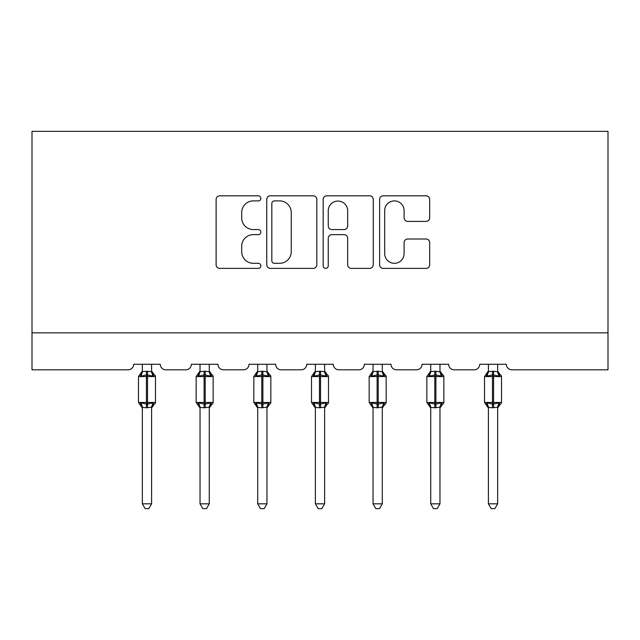 <?xml version="1.0" encoding="UTF-8"?>
<svg xmlns="http://www.w3.org/2000/svg" width="640" height="640" viewBox="0 0 640 640"><rect width="100%" height="100%" fill="white"/><g stroke="black" fill="none" stroke-linecap="round" stroke-linejoin="round"><path stroke-width="0.96" d="M260.848 198.352A2.544 2.544 0 0 0 258.312 195.816L219.752 195.816A3.632 3.632 0 0 0 216.12 199.44L216.12 264.76A3.632 3.632 0 0 0 219.752 268.392L258.312 268.392A2.544 2.544 0 0 0 260.848 265.848A2.544 2.544 0 0 0 258.312 263.312L253.32 263.312A11.616 11.616 0 0 1 241.704 251.696L241.704 246.256A11.616 11.616 0 0 1 253.32 234.64L258.312 234.64A2.544 2.544 0 0 0 260.848 232.104A2.544 2.544 0 0 0 258.312 229.56L253.32 229.56A11.616 11.616 0 0 1 241.704 217.952L241.704 212.504A11.616 11.616 0 0 1 253.32 200.896L258.312 200.896A2.544 2.544 0 0 0 260.848 198.352M426.056 221.4A3.632 3.632 0 0 0 429.68 217.768L429.68 199.44A3.632 3.632 0 0 0 426.056 195.816L383.232 195.816A3.632 3.632 0 0 0 379.608 199.44L379.608 264.76A3.632 3.632 0 0 0 383.232 268.392L426.056 268.392A3.632 3.632 0 0 0 429.68 264.76L429.68 242.624A3.632 3.632 0 0 0 426.056 239L407.728 239A3.632 3.632 0 0 0 404.096 242.624L404.096 253.6A9.704 9.704 0 0 1 394.392 263.312A9.704 9.704 0 0 1 384.688 253.6L384.688 210.6A9.704 9.704 0 0 1 394.392 200.896A9.704 9.704 0 0 1 404.096 210.6L404.096 217.768A3.632 3.632 0 0 0 407.728 221.4L426.056 221.4M608 332.848L608 131.36L32 131.36L32 369.816L128.12 369.816A5.544 5.544 0 0 0 133.672 364.272L160.288 364.272A5.544 5.544 0 0 0 165.832 369.816L185.8 369.816A5.544 5.544 0 0 0 191.344 364.272L217.96 364.272A5.544 5.544 0 0 0 223.504 369.816L243.472 369.816A5.544 5.544 0 0 0 249.016 364.272L275.632 364.272A5.544 5.544 0 0 0 281.184 369.816L301.144 369.816A5.544 5.544 0 0 0 306.688 364.272L333.312 364.272A5.544 5.544 0 0 0 338.856 369.816L358.816 369.816A5.544 5.544 0 0 0 364.368 364.272L390.984 364.272A5.544 5.544 0 0 0 396.528 369.816L416.496 369.816A5.544 5.544 0 0 0 422.04 364.272L448.656 364.272A5.544 5.544 0 0 0 454.2 369.816L474.168 369.816A5.544 5.544 0 0 0 479.712 364.272L506.328 364.272A5.544 5.544 0 0 0 511.88 369.816L608 369.816L608 332.848L32 332.848M316.824 199.44A3.632 3.632 0 0 0 313.192 195.816L270.376 195.816A3.632 3.632 0 0 0 266.744 199.44L266.744 264.76A3.632 3.632 0 0 0 270.376 268.392L313.192 268.392A3.632 3.632 0 0 0 316.824 264.76L316.824 199.44M326.808 195.816L369.624 195.816A3.632 3.632 0 0 1 373.256 199.44L373.256 264.76A3.632 3.632 0 0 1 369.624 268.392L351.296 268.392A3.632 3.632 0 0 1 347.672 264.76L347.672 238.272A3.632 3.632 0 0 0 344.04 234.64L331.888 234.64A3.632 3.632 0 0 0 328.256 238.272L328.256 265.848A2.544 2.544 0 0 1 325.712 268.392A2.544 2.544 0 0 1 323.176 265.848L323.176 199.44A3.632 3.632 0 0 1 326.808 195.816M274.368 200.896A2.544 2.544 0 0 0 271.824 203.432L271.824 260.768A2.544 2.544 0 0 0 274.368 263.312L279.632 263.312A11.616 11.616 0 0 0 291.24 251.696L291.24 212.504A11.616 11.616 0 0 0 279.632 200.896L274.368 200.896M347.672 210.784A9.704 9.704 0 0 0 337.96 201.072A9.704 9.704 0 0 0 328.256 210.784L328.256 225.936A3.632 3.632 0 0 0 331.888 229.56L344.04 229.56A3.632 3.632 0 0 0 347.672 225.936L347.672 210.784M142.36 503.832L151.6 503.832L148.824 508.64L145.128 508.64L142.36 503.832L142.36 407.384A4.064 3.88 180 0 0 140.224 403.992L141.016 402.808L146.424 404.104L146.424 402.448L147.536 402.448L147.536 374.904L152.944 376.2L154.272 374.832A1.848 1.848 0 0 1 155.48 376.568L138.472 376.568L138.472 402.448L146.424 402.448L146.424 374.904L141.016 376.2L140.224 375.016A4.064 3.88 0 0 0 142.36 371.6L147.536 371.248L151.6 371.792L151.6 364.272M151.6 503.832L151.6 407.216L146.424 407.76L146.424 404.104L147.536 404.104L147.536 402.448L155.48 402.448A1.848 1.848 0 0 1 154.272 404.184L153.736 403.992L154.272 404.184L151.6 408M151.6 407.408L151.6 407.408A4.064 3.88 180 0 1 153.736 403.992L152.944 402.808L147.536 404.104L147.536 407.76M146.424 407.76L142.36 407.408M142.36 364.272L142.36 371.624M141.016 376.2L141.56 374.624M152.944 376.2L151.6 371.792M151.6 407.216L152.944 402.808M142.352 407.216L141.016 402.808M200.032 503.832L209.272 503.832L206.496 508.64L202.808 508.64L200.032 503.832L200.032 407.384A4.064 3.88 180 0 0 197.896 403.992L198.688 402.808L204.096 404.104L204.096 402.448L205.208 402.448L205.208 374.904L210.616 376.2L211.944 374.832A1.848 1.848 0 0 1 213.152 376.568L196.152 376.568L196.152 402.448L204.096 402.448L204.096 374.904L198.688 376.2L197.896 375.016A4.064 3.88 0 0 0 200.032 371.6L205.208 371.248L209.28 371.792L209.272 364.272M209.272 503.832L209.28 407.216L204.096 407.76L204.096 404.104L205.208 404.104L205.208 402.448L213.152 402.448A1.848 1.848 0 0 1 211.944 404.184L211.408 403.992L211.944 404.184L209.272 408M209.272 407.408L209.272 407.408A4.064 3.88 180 0 1 211.408 403.992L210.616 402.808L205.208 404.104L205.208 407.76M204.096 407.76L200.032 407.408M200.032 364.272L200.032 371.624M198.688 376.2L199.232 374.624M210.616 376.2L209.28 371.792M209.28 407.216L210.616 402.808M200.024 407.216L198.688 402.808M257.704 503.832L266.944 503.832L264.176 508.64L260.48 508.64L257.704 503.832L257.704 407.384A4.064 3.88 180 0 0 255.568 403.992L256.36 402.808L261.768 404.104L261.768 402.448L262.88 402.448L262.88 374.904L268.288 376.2L269.616 374.832A1.848 1.848 0 0 1 270.832 376.568L253.824 376.568L253.824 402.448L261.768 402.448L261.768 374.904L256.36 376.2L255.568 375.016A4.064 3.88 0 0 0 257.704 371.6L262.88 371.248L266.952 371.792L266.944 364.272M266.944 503.832L266.952 407.216L261.768 407.76L261.768 404.104L262.88 404.104L262.88 402.448L270.832 402.448A1.848 1.848 0 0 1 269.616 404.184L269.08 403.992L269.616 404.184L266.944 408M266.944 407.408L266.944 407.408A4.064 3.88 180 0 1 269.08 403.992L268.288 402.808L262.88 404.104L262.88 407.76M261.768 407.76L257.704 407.408M257.704 364.272L257.704 371.624M256.36 376.2L256.904 374.624M268.288 376.2L266.952 371.792M266.952 407.216L268.288 402.808M257.704 407.216L256.36 402.808M315.376 503.832L324.624 503.832L321.848 508.64L318.152 508.64L315.376 503.832L315.376 407.384A4.064 3.88 180 0 0 313.24 403.992L314.04 402.808L319.448 404.104L319.448 402.448L320.552 402.448L320.552 374.904L325.96 376.2L327.288 374.832A1.848 1.848 0 0 1 328.504 376.568L311.496 376.568L311.496 402.448L319.448 402.448L319.448 374.904L314.04 376.2L313.24 375.016A4.064 3.88 0 0 0 315.376 371.6L320.552 371.248L324.624 371.792L324.624 364.272M324.624 503.832L324.624 407.216L319.448 407.76L319.448 404.104L320.552 404.104L320.552 402.448L328.504 402.448A1.848 1.848 0 0 1 327.288 404.184L326.76 403.992L327.288 404.184L324.624 408M324.624 407.408L324.624 407.408A4.064 3.88 180 0 1 326.76 403.992L325.96 402.808L320.552 404.104L320.552 407.76M319.448 407.76L315.376 407.408M315.376 364.272L315.376 371.624M314.04 376.2L314.584 374.624M325.96 376.2L324.624 371.792M324.624 407.216L325.96 402.808M315.376 407.216L314.04 402.808M373.056 503.832L382.296 503.832L379.52 508.64L375.824 508.64L373.056 503.832L373.056 407.384A4.064 3.88 180 0 0 370.92 403.992L371.712 402.808L377.12 404.104L377.12 402.448L378.232 402.448L378.232 374.904L383.64 376.2L384.968 374.832A1.848 1.848 0 0 1 386.176 376.568L369.168 376.568L369.168 402.448L377.12 402.448L377.12 374.904L371.712 376.2L370.92 375.016A4.064 3.88 0 0 0 373.056 371.6L378.232 371.248L382.296 371.792L382.296 364.272M382.296 503.832L382.296 407.216L377.12 407.76L377.12 404.104L378.232 404.104L378.232 402.448L386.176 402.448A1.848 1.848 0 0 1 384.968 404.184L384.432 403.992L384.968 404.184L382.296 408M382.296 407.408L382.296 407.408A4.064 3.88 180 0 1 384.432 403.992L383.64 402.808L378.232 404.104L378.232 407.76M377.12 407.76L373.056 407.408M373.056 364.272L373.056 371.624M371.712 376.2L372.256 374.624M383.64 376.2L382.296 371.792M382.296 407.216L383.64 402.808M373.048 407.216L371.712 402.808M430.728 503.832L439.968 503.832L437.192 508.64L433.504 508.64L430.728 503.832L430.728 407.384A4.064 3.88 180 0 0 428.592 403.992L429.384 402.808L434.792 404.104L434.792 402.448L435.904 402.448L435.904 374.904L441.312 376.2L442.64 374.832A1.848 1.848 0 0 1 443.848 376.568L426.848 376.568L426.848 402.448L434.792 402.448L434.792 374.904L429.384 376.2L428.592 375.016A4.064 3.88 0 0 0 430.728 371.6L435.904 371.248L439.976 371.792L439.968 364.272M439.968 503.832L439.976 407.216L434.792 407.76L434.792 404.104L435.904 404.104L435.904 402.448L443.848 402.448A1.848 1.848 0 0 1 442.64 404.184L442.104 403.992L442.64 404.184L439.968 408M439.968 407.408L439.968 407.408A4.064 3.88 180 0 1 442.104 403.992L441.312 402.808L435.904 404.104L435.904 407.76M434.792 407.76L430.728 407.408M430.728 364.272L430.728 371.624M429.384 376.2L429.928 374.624M441.312 376.2L439.976 371.792M439.976 407.216L441.312 402.808M430.72 407.216L429.384 402.808M488.4 503.832L497.64 503.832L494.872 508.64L491.176 508.64L488.4 503.832L488.4 407.384A4.064 3.88 180 0 0 486.264 403.992L487.056 402.808L492.464 404.104L492.464 402.448L493.576 402.448L493.576 374.904L498.984 376.2L500.312 374.832A1.848 1.848 0 0 1 501.528 376.568L484.52 376.568L484.52 402.448L492.464 402.448L492.464 374.904L487.056 376.2L486.264 375.016A4.064 3.88 0 0 0 488.4 371.6L493.576 371.248L497.648 371.792L497.64 364.272M497.64 503.832L497.648 407.216L492.464 407.76L492.464 404.104L493.576 404.104L493.576 402.448L501.528 402.448A1.848 1.848 0 0 1 500.312 404.184L499.776 403.992L500.312 404.184L497.64 408M497.64 407.408L497.64 407.408A4.064 3.88 180 0 1 499.776 403.992L498.984 402.808L493.576 404.104L493.576 407.76M492.464 407.76L488.4 407.408M488.4 364.272L488.4 371.624M487.056 376.2L487.6 374.624M498.984 376.2L497.648 371.792M497.648 407.216L498.984 402.808M488.4 407.216L487.056 402.808M147.536 371.248L147.536 374.904L146.424 374.904L146.424 371.248M153.736 375.016A4.064 3.88 0 0 1 151.6 371.6M205.208 371.248L205.208 374.904L204.096 374.904L204.096 371.248M211.408 375.016A4.064 3.88 0 0 1 209.272 371.6M262.88 371.248L262.88 374.904L261.768 374.904L261.768 371.248M269.08 375.016A4.064 3.88 0 0 1 266.944 371.6M320.552 371.248L320.552 374.904L319.448 374.904L319.448 371.248M326.76 375.016A4.064 3.88 0 0 1 324.624 371.6M378.232 371.248L378.232 374.904L377.12 374.904L377.12 371.248M384.432 375.016A4.064 3.88 0 0 1 382.296 371.6M435.904 371.248L435.904 374.904L434.792 374.904L434.792 371.248M442.104 375.016A4.064 3.88 0 0 1 439.968 371.6M493.576 371.248L493.576 374.904L492.464 374.904L492.464 371.248M499.776 375.016A4.064 3.88 0 0 1 497.64 371.6M155.48 402.448L155.48 376.568M142.36 408L138.472 402.448M142.36 371.008L138.472 376.568M154.272 374.832L151.6 371.008M213.152 402.448L213.152 376.568M200.032 408L196.152 402.448M200.032 371.008L196.152 376.568M211.944 374.832L209.272 371.008M270.832 402.448L270.832 376.568M257.704 408L253.824 402.448M257.704 371.008L253.824 376.568M269.616 374.832L266.944 371.008M328.504 402.448L328.504 376.568M315.376 408L311.496 402.448M315.376 371.008L311.496 376.568M327.288 374.832L324.624 371.008M386.176 402.448L386.176 376.568M373.056 408L369.168 402.448M373.056 371.008L369.168 376.568M384.968 374.832L382.296 371.008M443.848 402.448L443.848 376.568M430.728 408L426.848 402.448M430.728 371.008L426.848 376.568M442.64 374.832L439.968 371.008M501.528 402.448L501.528 376.568M488.4 408L484.52 402.448M488.4 371.008L484.52 376.568M500.312 374.832L497.64 371.008"/></g></svg>
